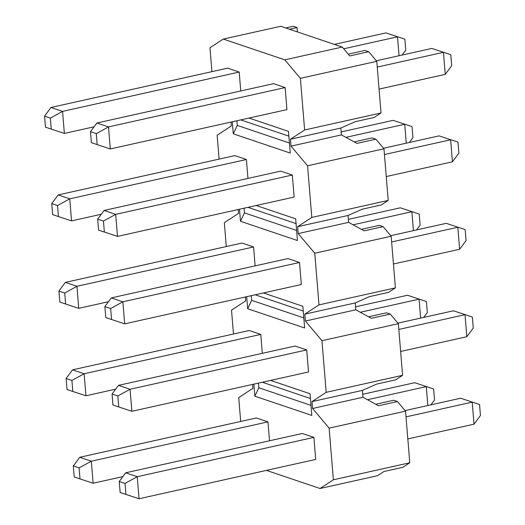 <?xml version="1.0" encoding="UTF-8"?>
<svg xmlns="http://www.w3.org/2000/svg" width="525" height="525" viewBox="0 0 525 525"><rect width="100%" height="100%" fill="white"/><g stroke="black" fill="none" stroke-linecap="round" stroke-linejoin="round"><path stroke-width="0.79" d="M374.102 117.488L381.025 112.967L304.625 129.977L290.437 139.243L340.863 128.015L355.156 121.708L374.102 117.488M376.779 61.32L368.694 51.726L349.748 55.945L342.254 47.053L284.799 59.85L300.379 78.33L376.779 61.32L381.025 112.967M348.246 54.16L364.914 50.453L368.694 51.726M342.254 47.053L280.75 26.276L223.296 39.067L284.799 59.85M266.438 470.393L320.04 488.499L333.382 479.784L329.136 428.144L312.572 408.489L312.007 401.599L326.189 392.333L321.943 340.692L305.386 321.037L304.822 314.147L319.003 304.881L314.757 253.234L298.193 233.586L297.629 226.695L311.811 217.429L307.565 165.782L291.007 146.134L290.437 139.243M252.577 384.425L252.899 388.323L238.718 397.596L240.68 421.457M245.385 296.973L245.707 300.871L231.525 310.144L233.487 334.005M238.199 209.521L238.521 213.419L224.332 222.685L226.295 246.553M231.007 122.069L231.328 125.967L217.147 135.233L219.109 159.101M223.296 39.067L209.954 47.782L211.916 71.649M304.625 129.977L300.379 78.33M249.027 118.053L288.474 131.381L290.259 153.077L233.29 133.829L232.299 121.78M256.213 205.511L295.667 218.833L297.445 240.529L240.483 221.281L239.492 209.232M263.406 292.963L302.853 306.292L304.638 327.981L247.675 308.733L246.684 296.684M270.592 380.415L310.045 393.743L311.83 415.433L254.861 396.185L253.87 384.136M50.984 107.474L62.56 111.385L64.372 133.422L51.24 129.111L50.334 118.099L44.553 116.143L50.984 107.474L227.627 68.152L239.203 72.056L240.758 90.969M58.177 194.926L69.746 198.837L71.558 220.874L58.433 216.562L57.527 205.551L51.739 203.595L58.177 194.926L234.819 155.603L246.396 159.508L247.951 178.421M65.362 282.384L76.939 286.289L78.75 308.326L65.625 304.021L64.719 293.002L58.931 291.047L65.362 282.384L242.012 243.055L253.582 246.967L255.137 265.873M72.555 369.836L84.125 373.741L85.936 395.778L72.811 391.473L71.905 380.454L66.117 378.499L72.555 369.836L249.198 330.507L260.774 334.418L262.329 353.325M79.741 457.288L91.317 461.199L93.128 483.23L80.003 478.925L79.098 467.906L73.31 465.951L79.741 457.288L256.39 417.959L267.96 421.87L269.515 440.777M285.134 87.577L286.945 109.613L110.303 148.942L91.389 142.675L90.484 131.657L96.915 122.994L273.564 83.665L285.134 87.577L108.491 126.906L110.303 148.942M292.327 175.028L294.138 197.065L117.495 236.394L98.582 230.127L97.676 219.109L104.107 210.446L280.75 171.117L292.327 175.028L115.677 214.357L117.495 236.394M299.519 262.48L301.33 284.517L124.681 323.846L105.768 317.579L104.862 306.561L111.293 297.898L287.943 258.569L299.519 262.48L122.87 301.809L124.681 323.846M306.705 349.932L308.516 371.969L131.873 411.298L112.96 405.031L112.055 394.019L118.486 385.35L295.135 346.021L306.705 349.932L130.062 389.261L131.873 411.298M313.897 437.384L315.709 459.421L139.059 498.75L120.146 492.483L119.241 481.471L125.678 472.802L302.321 433.479L313.897 437.384L137.248 476.713L139.059 498.75M333.382 479.784L409.782 462.774L402.865 467.303L383.913 471.516L377.501 475.709L320.04 488.499M409.782 462.774L405.536 411.134L329.136 428.144M405.536 411.134L397.458 401.54L378.505 405.759L363.005 397.261L312.572 408.489M312.007 401.599L362.434 390.377L363.005 397.261M362.434 390.377L376.727 384.064L395.673 379.844L402.596 375.322L326.189 392.333M368.57 316.798L386.485 312.808L390.265 314.088L398.35 323.676L402.596 375.322M398.35 323.676L321.943 340.692M390.265 314.088L371.319 318.308L355.812 309.809L305.386 321.037M304.822 314.147L355.248 302.925L355.812 309.809M355.248 302.925L369.534 296.612L388.48 292.392L395.404 287.871L319.003 304.881M361.377 229.346L379.293 225.356L383.079 226.636L391.158 236.224L395.404 287.871M391.158 236.224L314.757 253.234M383.079 226.636L364.127 230.849L348.62 222.357L298.193 233.586M297.629 226.695L348.055 215.473L348.62 222.357M348.055 215.473L362.342 209.16L381.294 204.94L388.218 200.419L311.811 217.429M354.185 141.894L372.107 137.904L375.887 139.184L383.972 148.772L388.218 200.419M383.972 148.772L307.565 165.782M375.887 139.184L356.941 143.397L341.434 134.905L291.007 146.134M340.863 128.015L341.434 134.905M297.426 31.907L297.065 27.53L289.465 29.223M285.679 27.943L293.285 26.25L297.065 27.53M399.066 55.722L397.51 36.816L343.717 48.792M402.15 55.04L405.759 50.183L404.854 39.165L385.941 32.904L334.359 44.389M404.854 39.165L385.941 32.904M379.063 89.106L445.259 74.366L443.448 52.329L377.252 67.069M445.259 74.366L451.69 65.704L450.785 54.685L431.872 48.418L376.327 60.788M450.785 54.685L431.872 48.418M413.444 230.632L411.889 211.719L353.095 224.805M416.535 229.943L420.138 225.087L419.232 214.069L400.319 207.808L348.377 219.371M419.232 214.069L400.319 207.808M393.442 264.009L459.637 249.27L457.826 227.233L391.63 241.973M459.637 249.27L466.069 240.607L465.163 229.589L446.25 223.328L390.712 235.692M465.163 229.589L446.25 223.328M420.637 318.084L419.081 299.171L360.288 312.257M423.721 317.395L427.324 312.539L426.418 301.527L407.505 295.26L355.569 306.823M426.418 301.527L407.505 295.26M400.634 351.461L466.823 336.722L465.012 314.692L398.823 329.424M466.823 336.722L473.261 328.059L472.356 317.041L453.442 310.78L397.898 323.144M472.356 317.041L453.442 310.78M406.258 143.174L404.703 124.268L345.909 137.353M409.342 142.492L412.945 137.635L412.04 126.617L393.127 120.356L341.184 131.919M412.04 126.617L393.127 120.356M386.256 176.558L452.445 161.818L450.634 139.781L384.444 154.521M452.445 161.818L458.883 153.156L457.977 142.137L439.064 135.877L383.519 148.24M457.977 142.137L439.064 135.877M397.458 401.54L393.671 400.26L375.756 404.25M427.829 405.536L426.274 386.623L367.474 399.715M430.913 404.847L434.516 399.991L433.611 388.979L414.697 382.712L362.755 394.275M433.611 388.979L414.697 382.712M407.827 438.913L474.016 424.174L472.205 402.143L406.009 416.876M474.016 424.174L480.447 415.511L479.542 404.493L460.628 398.232L405.09 410.596M479.542 404.493L460.628 398.232M289.433 143.03L237.267 125.409L233.29 133.829M237.267 125.409L236.887 120.757M240.765 119.897L288.868 136.146M247.957 207.349L296.054 223.598M244.079 208.208L244.46 212.861L296.618 230.482M244.46 212.861L240.483 221.281M255.15 294.801L303.247 311.049M251.265 295.66L251.646 300.313L303.811 317.933M251.646 300.313L247.675 308.733M262.336 382.252L310.433 398.501M258.457 383.112L258.838 387.765L311.003 405.385M258.838 387.765L254.861 396.185M50.334 118.099L62.56 111.385L239.203 72.056M64.372 133.422L94.087 126.807M51.24 129.111L45.458 127.155L44.553 116.143M57.527 205.551L69.746 198.837L246.396 159.508M71.558 220.874L101.279 214.259M58.433 216.562L52.644 214.613L51.739 203.595M64.719 293.002L76.939 286.289L253.582 246.967M78.75 308.326L108.465 301.711M65.625 304.021L59.837 302.065L58.931 291.047M71.905 380.454L84.125 373.741L260.774 334.418M85.936 395.778L115.657 389.163M72.811 391.473L67.023 389.517L66.117 378.499M79.098 467.906L91.317 461.199L267.96 421.87M93.128 483.23L122.85 476.615M80.003 478.925L74.215 476.969L73.31 465.951M96.915 122.994L108.491 126.906L96.272 133.612L90.484 131.657M97.178 144.631L96.272 133.612M104.107 210.446L115.677 214.357L103.458 221.064L97.676 219.109M104.363 232.083L103.458 221.064M111.293 297.898L122.87 301.809L110.65 308.516L104.862 306.561M111.556 319.535L110.65 308.516M118.486 385.35L130.062 389.261L117.843 395.968L112.055 394.019M118.748 406.987L117.843 395.968M125.678 472.802L137.248 476.713L125.029 483.427L119.241 481.471M125.934 494.438L125.029 483.427"/></g></svg>
